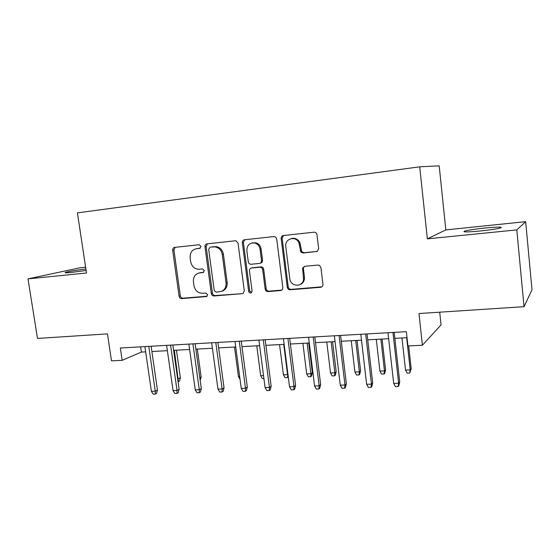 <?xml version="1.0" encoding="UTF-8"?>
<svg xmlns="http://www.w3.org/2000/svg" width="560" height="560" viewBox="0 0 560 560"><rect width="100%" height="100%" fill="white"/><g stroke="black" fill="none" stroke-linecap="round" stroke-linejoin="round"><path stroke-width="0.84" d="M201.047 246.372L199.157 244.72L174.587 247.401C173.229 247.709 172.585 248.647 172.669 250.222L179.095 296.247C179.452 297.78 180.327 298.564 181.727 298.606L206.626 296.513L207.606 294.672L205.723 292.999L202.517 293.265C197.946 293.146 195.097 290.612 193.97 285.67L193.438 281.813C193.172 276.948 195.167 273.98 199.416 272.909L203.014 272.559L204.337 270.599L202.447 268.94L199.241 269.248C194.656 269.178 191.8 266.665 190.673 261.695L190.141 257.81C189.889 252.742 191.989 249.711 196.441 248.724L199.654 248.374L201.047 246.372M484.806 228.046C474.999 229.096 468.258 230.125 464.569 231.119C462.112 232.225 467.313 232.19 480.186 231.007C490.161 229.943 497.007 228.914 500.724 227.906C503.02 226.786 497.714 226.835 484.806 228.046M85.897 268.961C76.216 270.172 69.454 271.306 65.597 272.356C64.106 272.93 66.087 272.951 71.533 272.426L86.128 270.473M316.351 251.699L317.31 251.398L318.654 248.675L316.967 234.675C316.603 233.009 315.609 232.183 313.992 232.19L283.374 235.529C281.848 235.865 281.113 236.866 281.162 238.532L287.273 287.287C287.63 288.904 288.589 289.73 290.15 289.772L320.649 287.287C322.224 286.993 322.987 286.006 322.945 284.333L320.929 267.575L319.48 265.398L317.968 265.069L304.78 266.287L302.624 268.079L303.548 279.23C303.023 287.504 290.451 286.951 289.8 278.691L285.782 246.54C284.424 238.658 295.813 235.312 298.886 242.767L300.909 252.084L303.149 253.008L317.331 251.391M85.631 267.197L80.031 267.778L28 278.866L37.485 338.443L107.457 333.879L111.496 360.857L122.171 360.318L120.344 348.005L406.357 331.688L407.932 345.968L422.408 345.24L441.056 324.898L439.719 312.186M516.796 229.894L525.665 221.655L445.823 229.915L427.357 238.861L516.796 229.894L524.034 306.684L418.971 313.537L422.408 345.24M427.357 238.861L419.72 166.817L77.406 212.884L86.506 273.007L28 278.866M238.042 243.18L236.04 240.835L235.256 240.779L206.976 243.866C205.569 244.181 204.897 245.14 204.974 246.743L211.309 293.58C211.666 295.134 212.562 295.932 214.011 295.974L242.207 293.678L243.11 293.398L244.286 290.85L238.042 243.18M244.426 239.778L273.84 236.572L275.506 236.999L276.717 239.015L282.835 287.658L282.352 289.59L280.651 290.542L267.995 291.578C266.469 291.536 265.524 290.717 265.167 289.121L262.675 269.647C262.318 268.037 261.373 267.225 259.847 267.204L251.363 268.016C250.019 268.401 249.382 269.353 249.459 270.872L252.077 291.004L251.321 292.754C249.998 293.265 249.109 292.775 248.654 291.284L242.319 242.718C242.256 241.087 242.956 240.107 244.426 239.778M525.665 221.655L532 289.758L524.034 306.684M445.823 229.915L439.194 165.851L419.72 166.817M298.214 241.598L298.025 240.051M122.171 360.318L141.386 352.086L145.663 351.855M151.886 351.519L167.384 350.679M173.614 350.343L189.623 349.475M195.86 349.139L212.401 348.243M218.638 347.9L235.732 346.976M241.969 346.64L259.644 345.681M265.881 345.345L284.151 344.351M290.388 344.015L309.281 342.993M315.511 342.65L335.062 341.593M341.285 341.257L361.508 340.158M367.724 339.822L388.654 338.688M394.856 338.352L407.022 337.694M140.623 346.85L141.386 352.086M200.27 248.164L196.273 248.738M199.101 272.965L203.707 272.265M175.147 247.345L173.915 249.949L180.32 295.841C180.67 297.367 181.545 298.151 182.938 298.193L207.095 296.219M207.431 243.817L206.143 246.477L212.457 293.174C212.814 294.728 213.71 295.519 215.152 295.561L242.207 293.678M210.07 247.261L208.663 249.27L214.221 290.458L216.118 292.131L221.508 291.389C224.84 289.786 226.352 286.944 226.044 282.856L222.271 254.513C221.417 250.215 219.023 247.674 215.089 246.904L210.882 247.072M222.173 291.151L222.635 290.983C225.953 289.387 227.465 286.552 227.157 282.478L226.044 282.856M211.232 246.988L216.237 246.631C220.157 247.401 222.551 249.935 223.398 254.219L227.157 282.478M251.888 267.848L260.876 266.868C262.402 266.889 263.34 267.701 263.697 269.304L266.182 288.715C266.539 290.311 267.477 291.123 269.003 291.165L281.834 290.108M244.755 239.743L243.404 242.459L249.711 290.878L251.538 292.586M260.071 249.333C259.511 246.148 257.789 244.062 254.919 243.061C249.655 242.508 246.96 245.049 246.841 250.705L248.283 261.835C248.647 263.431 249.578 264.243 251.09 264.257L259.427 263.452C260.876 263.123 261.569 262.15 261.506 260.54L260.071 249.333L261.107 249.053C260.547 245.875 258.832 243.796 255.962 242.802L252.224 242.886M260.218 263.207L260.463 263.13C261.905 262.794 262.598 261.828 262.535 260.225L261.506 260.54M261.107 249.053L262.535 260.225M291.249 238.574C294.959 237.636 297.815 238.938 299.817 242.501L301.833 251.79L304.066 252.714L317.233 251.405M299.999 284.627C302.561 283.633 304.045 281.708 304.465 278.845L304.451 277.123L303.534 277.494M304.619 266.308L303.541 267.729L303.443 268.905L304.451 277.123M283.577 235.508L282.149 238.28L288.225 286.888C288.582 288.498 289.541 289.324 291.095 289.359L321.923 286.811M177.653 378.924L180.362 377.853L176.463 350.189M180.362 377.853L179.522 381.073L178.43 381.661L174.356 350.301M178.43 381.661L178.045 381.675M148.778 346.388L155.253 391.188L157.444 390.026L156.548 393.428L155.337 394.079L155.253 391.188L151.389 391.314L144.9 346.605M157.444 390.026L151.123 346.255M155.337 394.079L153.188 394.149L151.389 391.314M199.822 377.769L201.145 377.034L197.281 349.062M201.145 377.034L200.179 380.359M240.023 379.204L238.441 376.565L234.507 347.039M238.441 376.565L239.666 376.516M263.9 378.469L262.332 378.525L260.666 375.697L256.774 345.835M260.666 375.697L263.529 375.592M170.597 345.142L177.016 390.474L179.123 389.305L178.227 392.742L177.058 393.407L177.016 390.474L173.061 390.607L166.628 345.366M179.123 389.305L172.858 345.009M177.058 393.407L174.86 393.47L173.061 390.607M192.934 343.868L199.297 389.746L201.313 388.563L200.41 392.049L199.29 392.714L199.297 389.746L195.251 389.879L188.874 344.099M201.313 388.563L195.111 343.742M199.29 392.714L197.043 392.784L195.251 389.879M215.817 342.559L222.117 389.004L224.042 387.807L223.132 391.335L222.061 392.007L222.117 389.004L217.973 389.137L211.659 342.797M224.042 387.807L217.896 342.44M222.061 392.007L219.758 392.077L217.973 389.137M239.26 341.222L245.49 388.241L247.31 387.037L246.4 390.6L245.385 391.279L245.49 388.241L241.241 388.374L234.997 341.467M247.31 387.037L241.241 341.11M245.385 391.279L243.026 391.349L241.241 388.374M288.26 376.831L287.371 377.587L285.068 377.678L283.409 374.815L287.56 374.654L283.724 344.379M287.371 377.587L287.952 374.374M283.409 374.815L279.566 344.603M263.284 339.85L269.444 387.457L271.159 386.239L270.242 389.851L269.283 390.537L269.444 387.457L265.083 387.597L258.916 340.102M271.159 386.239L265.16 339.745M269.283 390.537L266.868 390.614L265.083 387.597M282.597 235.753L282.695 236.215M312.361 372.659L311.493 376.103L310.702 376.719L308.343 376.81L306.684 373.912L310.933 373.751L312.361 372.659L308.707 343.021M310.702 376.719L310.933 373.751L307.146 343.105M306.684 373.912L302.89 343.336M281.204 238.525L281.197 237.601M282.849 236.04L282.835 235.655M287.917 338.45L293.986 386.652L295.596 385.427L294.672 389.081L293.776 389.774L293.986 386.652L289.527 386.799L283.437 338.702M295.596 385.427L289.674 338.345M293.776 389.774L291.305 389.851L289.527 386.799M336.189 371.721L335.314 375.207L334.579 375.83L332.164 375.921L330.512 372.988L334.866 372.82L336.189 371.721L332.584 341.726M334.579 375.83L334.866 372.82L331.135 341.81M330.512 372.988L326.774 342.041M299.453 241.808L299.285 242.655M313.173 337.008L319.158 385.833L320.649 384.594L319.718 388.297L318.892 388.99L319.158 385.833L314.58 385.98L308.574 337.267M320.649 384.594L314.811 336.91M318.892 388.99L316.351 389.074L314.58 385.98M360.584 370.762L359.709 374.29L359.037 374.913L356.559 375.004L354.914 372.043L359.373 371.868L360.584 370.762L357.042 340.403M359.037 374.913L359.373 371.868L355.698 340.473M354.914 372.043L351.232 340.718M339.08 335.531L344.967 384.986L346.339 383.74L345.401 387.492L344.645 388.192L344.967 384.986L340.277 385.14L334.362 335.797M346.339 383.74L340.592 335.44M344.645 388.192L342.041 388.276L340.277 385.14M385.581 369.782L384.699 373.352L384.083 373.982L381.549 374.073L379.918 371.07L384.482 370.895L385.581 369.782L382.088 339.045M384.083 373.982L384.482 370.895L380.87 339.115M379.918 371.07L376.292 339.36M365.659 334.012L371.455 384.125L372.694 382.865L371.749 386.659L371.063 387.373L371.455 384.125L366.632 384.279L360.822 334.292M372.694 382.865L367.045 333.935M371.063 387.373L368.389 387.45L366.632 384.279M411.18 368.774L409.752 373.023L407.155 373.121L405.531 370.076L410.207 369.894L411.18 368.774L408.667 345.933M409.752 373.023L410.207 369.894L406.658 337.715M405.531 370.076L401.968 337.967M392.945 332.458L398.629 383.236L399.735 381.969L398.79 385.812L398.174 386.526L398.629 383.236L393.687 383.397L387.982 332.738M399.735 381.969L394.191 332.388M398.174 386.526L395.43 386.61L393.687 383.397M197.631 248.451L196.441 248.724M203.476 272.412L202.944 272.573M200.914 272.531L199.738 272.874M206.927 296.359L206.213 296.611M182.938 298.193L181.727 298.606M180.32 295.841L179.095 296.247M173.915 249.949L172.669 250.222M215.152 295.561L214.011 295.974M212.457 293.174L211.309 293.58M206.143 246.477L204.974 246.743M223.398 254.219L222.271 254.513M214.662 246.624L213.514 246.89M281.624 290.136L280.651 290.542M269.003 291.165L267.995 291.578M266.182 288.715L265.167 289.121M263.697 269.304L262.675 269.647M260.876 266.868L259.847 267.204M252.623 267.645L251.573 267.988M249.711 290.878L248.654 291.284M243.404 242.459L242.319 242.718M304.066 252.714L303.149 253.008M301.147 250.236L300.216 250.53M300.482 244.839L299.551 245.112M303.443 268.905L302.519 269.255M321.517 286.874L320.649 287.287M291.095 289.359L290.15 289.772M288.225 286.888L287.273 287.287M282.149 238.28L281.162 238.532M464.646 231.882L464.569 231.119M65.667 272.797L65.597 272.356M203.413 272.447L203.014 272.559M200.599 272.566L199.416 272.909M222.635 290.983L221.508 291.389M216.237 246.631L215.089 246.904M252.42 267.68L251.363 268.016M255.962 242.802L254.919 243.061M301.833 251.79L300.909 252.084M299.817 242.501L298.886 242.767M304.465 278.845L303.548 279.23M303.541 267.729L302.624 268.079"/></g></svg>
